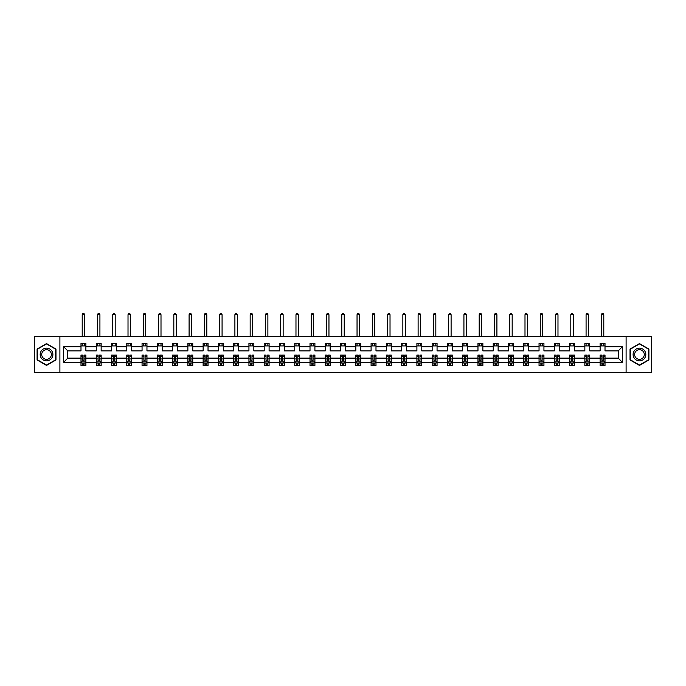 <?xml version="1.0" encoding="UTF-8"?>
<svg xmlns="http://www.w3.org/2000/svg" width="686" height="686" viewBox="0 0 686 686"><rect width="100%" height="100%" fill="white"/><g stroke="black" fill="none" stroke-linecap="round" stroke-linejoin="round"><path stroke-width="1.03" d="M626.104 336.397L34.3 336.397L34.3 372.609L651.7 372.609L651.7 336.397L626.104 336.397L626.104 372.609M605.009 362.234L605.009 358.118L618.223 358.118L622.339 362.234L605.009 362.234L605.009 365.509L603.157 365.509L603.157 363.014M59.896 372.609L59.896 336.397M600.121 362.234L589.746 362.234L589.746 358.118L600.121 358.118L600.121 365.509L605.009 365.509L605.009 362.894L604.092 362.894M589.746 362.234L589.746 365.509L587.885 365.509L587.885 363.014M584.849 362.234L574.474 362.234L574.474 358.118L584.849 358.118L584.849 365.509L589.746 365.509L589.746 362.894L588.828 362.894M574.474 362.234L574.474 365.509L572.613 365.509L572.613 363.014M569.586 362.234L559.21 362.234L559.21 358.118L569.586 358.118L569.586 365.509L574.474 365.509L574.474 362.894L573.556 362.894M559.21 362.234L559.21 365.509L557.349 365.509L557.349 363.014M554.314 362.234L543.938 362.234L543.938 358.118L554.314 358.118L554.314 365.509L559.21 365.509L559.21 362.894L558.284 362.894M543.938 362.234L543.938 365.509L542.077 365.509L542.077 363.014M539.042 362.234L528.674 362.234L528.674 358.118L539.042 358.118L539.042 365.509L543.938 365.509L543.938 362.894L543.02 362.894M528.674 362.234L528.674 365.509L526.814 365.509L526.814 363.014M523.778 362.234L513.402 362.234L513.402 358.118L523.778 358.118L523.778 365.509L528.674 365.509L528.674 362.894L527.748 362.894M513.402 362.234L513.402 365.509L511.542 365.509L511.542 363.014M508.506 362.234L498.13 362.234L498.13 358.118L508.506 358.118L508.506 365.509L513.402 365.509L513.402 362.894L512.485 362.894M498.13 362.234L498.13 365.509L496.27 365.509L496.27 363.014M493.243 362.234L482.867 362.234L482.867 358.118L493.243 358.118L493.243 365.509L498.13 365.509L498.13 362.894L497.213 362.894M482.867 362.234L482.867 365.509L481.006 365.509L481.006 363.014M477.971 362.234L467.595 362.234L467.595 358.118L477.971 358.118L477.971 365.509L482.867 365.509L482.867 362.894L481.941 362.894M467.595 362.234L467.595 365.509L465.734 365.509L465.734 363.014M462.698 362.234L452.331 362.234L452.331 358.118L462.698 358.118L462.698 365.509L467.595 365.509L467.595 362.894L466.677 362.894M452.331 362.234L452.331 365.509L450.47 365.509L450.47 363.014M447.435 362.234L437.059 362.234L437.059 358.118L447.435 358.118L447.435 365.509L452.331 365.509L452.331 362.894L451.405 362.894M437.059 362.234L437.059 365.509L435.198 365.509L435.198 363.014M432.163 362.234L421.787 362.234L421.787 358.118L432.163 358.118L432.163 365.509L437.059 365.509L437.059 362.894L436.142 362.894M421.787 362.234L421.787 365.509L419.926 365.509L419.926 363.014M416.899 362.234L406.524 362.234L406.524 358.118L416.899 358.118L416.899 365.509L421.787 365.509L421.787 362.894L420.87 362.894M406.524 362.234L406.524 365.509L404.663 365.509L404.663 363.014M401.627 362.234L391.252 362.234L391.252 358.118L401.627 358.118L401.627 365.509L406.524 365.509L406.524 362.894L405.598 362.894M391.252 362.234L391.252 365.509L389.391 365.509L389.391 363.014M386.355 362.234L375.988 362.234L375.988 358.118L386.355 358.118L386.355 365.509L391.252 365.509L391.252 362.894L390.334 362.894M375.988 362.234L375.988 365.509L374.127 365.509L374.127 363.014M371.092 362.234L360.716 362.234L360.716 358.118L371.092 358.118L371.092 365.509L375.988 365.509L375.988 362.894L375.062 362.894M360.716 362.234L360.716 365.509L358.855 365.509L358.855 363.014M355.82 362.234L345.444 362.234L345.444 358.118L355.82 358.118L355.82 365.509L360.716 365.509L360.716 362.894L359.798 362.894M345.444 362.234L345.444 365.509L343.583 365.509L343.583 363.014M340.556 362.234L330.18 362.234L330.18 358.118L340.556 358.118L340.556 365.509L345.444 365.509L345.444 362.894L344.526 362.894M330.18 362.234L330.18 365.509L328.32 365.509L328.32 363.014M325.284 362.234L314.908 362.234L314.908 358.118L325.284 358.118L325.284 365.509L330.18 365.509L330.18 362.894L329.254 362.894M314.908 362.234L314.908 365.509L313.048 365.509L313.048 363.014M310.012 362.234L299.645 362.234L299.645 358.118L310.012 358.118L310.012 365.509L314.908 365.509L314.908 362.894L313.991 362.894M299.645 362.234L299.645 365.509L297.784 365.509L297.784 363.014M294.748 362.234L284.373 362.234L284.373 358.118L294.748 358.118L294.748 365.509L299.645 365.509L299.645 362.894L298.719 362.894M284.373 362.234L284.373 365.509L282.512 365.509L282.512 363.014M279.476 362.234L269.101 362.234L269.101 358.118L279.476 358.118L279.476 365.509L284.373 365.509L284.373 362.894L283.455 362.894M269.101 362.234L269.101 365.509L267.248 365.509L267.248 363.014M264.213 362.234L253.837 362.234L253.837 358.118L264.213 358.118L264.213 365.509L269.101 365.509L269.101 362.894L268.183 362.894M253.837 362.234L253.837 365.509L251.976 365.509L251.976 363.014M248.941 362.234L238.565 362.234L238.565 358.118L248.941 358.118L248.941 365.509L253.837 365.509L253.837 362.894L252.911 362.894M238.565 362.234L238.565 365.509L236.704 365.509L236.704 363.014M233.669 362.234L223.302 362.234L223.302 358.118L233.669 358.118L233.669 365.509L238.565 365.509L238.565 362.894L237.648 362.894M223.302 362.234L223.302 365.509L221.441 365.509L221.441 363.014M218.405 362.234L208.03 362.234L208.03 358.118L218.405 358.118L218.405 365.509L223.302 365.509L223.302 362.894L222.375 362.894M208.03 362.234L208.03 365.509L206.169 365.509L206.169 363.014M203.133 362.234L192.757 362.234L192.757 358.118L203.133 358.118L203.133 365.509L208.03 365.509L208.03 362.894L207.112 362.894M192.757 362.234L192.757 365.509L190.905 365.509L190.905 363.014M187.87 362.234L177.494 362.234L177.494 358.118L187.87 358.118L187.87 365.509L192.757 365.509L192.757 362.894L191.84 362.894M177.494 362.234L177.494 365.509L175.633 365.509L175.633 363.014M172.598 362.234L162.222 362.234L162.222 358.118L172.598 358.118L172.598 365.509L177.494 365.509L177.494 362.894L176.576 362.894M162.222 362.234L162.222 365.509L160.361 365.509L160.361 363.014M157.326 362.234L146.958 362.234L146.958 358.118L157.326 358.118L157.326 365.509L162.222 365.509L162.222 362.894L161.304 362.894M146.958 362.234L146.958 365.509L145.098 365.509L145.098 363.014M142.062 362.234L131.686 362.234L131.686 358.118L142.062 358.118L142.062 365.509L146.958 365.509L146.958 362.894L146.032 362.894M131.686 362.234L131.686 365.509L129.826 365.509L129.826 363.014M126.79 362.234L116.414 362.234L116.414 358.118L126.79 358.118L126.79 365.509L131.686 365.509L131.686 362.894L130.769 362.894M116.414 362.234L116.414 365.509L114.562 365.509L114.562 363.014M111.526 362.234L101.151 362.234L101.151 358.118L111.526 358.118L111.526 365.509L116.414 365.509L116.414 362.894L115.497 362.894M101.151 362.234L101.151 365.509L99.29 365.509L99.29 363.014M96.254 362.234L85.879 362.234L85.879 358.118L96.254 358.118L96.254 365.509L101.151 365.509L101.151 362.894L100.233 362.894M85.879 362.234L85.879 365.509L84.018 365.509L84.018 363.014M80.991 362.234L63.661 362.234L63.661 346.764L80.991 346.764L80.991 350.88L67.777 350.88L67.777 358.118L80.991 358.118L80.991 365.509L85.879 365.509L85.879 362.894L84.961 362.894M85.879 346.764L96.254 346.764L96.254 350.88L85.879 350.88L85.879 343.489L80.991 343.489L80.991 346.764M101.151 346.764L111.526 346.764L111.526 350.88L101.151 350.88L101.151 343.489L96.254 343.489L96.254 346.764M116.414 346.764L126.79 346.764L126.79 350.88L116.414 350.88L116.414 343.489L111.526 343.489L111.526 346.764M131.686 346.764L142.062 346.764L142.062 350.88L131.686 350.88L131.686 343.489L126.79 343.489L126.79 346.764M146.958 346.764L157.326 346.764L157.326 350.88L146.958 350.88L146.958 343.489L142.062 343.489L142.062 346.764M162.222 346.764L172.598 346.764L172.598 350.88L162.222 350.88L162.222 343.489L157.326 343.489L157.326 346.764M177.494 346.764L187.87 346.764L187.87 350.88L177.494 350.88L177.494 343.489L172.598 343.489L172.598 346.764M192.757 346.764L203.133 346.764L203.133 350.88L192.757 350.88L192.757 343.489L187.87 343.489L187.87 346.764M208.03 346.764L218.405 346.764L218.405 350.88L208.03 350.88L208.03 343.489L203.133 343.489L203.133 346.764M223.302 346.764L233.669 346.764L233.669 350.88L223.302 350.88L223.302 343.489L218.405 343.489L218.405 346.764M238.565 346.764L248.941 346.764L248.941 350.88L238.565 350.88L238.565 343.489L233.669 343.489L233.669 346.764M253.837 346.764L264.213 346.764L264.213 350.88L253.837 350.88L253.837 343.489L248.941 343.489L248.941 346.764M269.101 346.764L279.476 346.764L279.476 350.88L269.101 350.88L269.101 343.489L264.213 343.489L264.213 346.764M284.373 346.764L294.748 346.764L294.748 350.88L284.373 350.88L284.373 343.489L279.476 343.489L279.476 346.764M299.645 346.764L310.012 346.764L310.012 350.88L299.645 350.88L299.645 343.489L294.748 343.489L294.748 346.764M314.908 346.764L325.284 346.764L325.284 350.88L314.908 350.88L314.908 343.489L310.012 343.489L310.012 346.764M330.18 346.764L340.556 346.764L340.556 350.88L330.18 350.88L330.18 343.489L325.284 343.489L325.284 346.764M345.444 346.764L355.82 346.764L355.82 350.88L345.444 350.88L345.444 343.489L340.556 343.489L340.556 346.764M360.716 346.764L371.092 346.764L371.092 350.88L360.716 350.88L360.716 343.489L355.82 343.489L355.82 346.764M375.988 346.764L386.355 346.764L386.355 350.88L375.988 350.88L375.988 343.489L371.092 343.489L371.092 346.764M391.252 346.764L401.627 346.764L401.627 350.88L391.252 350.88L391.252 343.489L386.355 343.489L386.355 346.764M406.524 346.764L416.899 346.764L416.899 350.88L406.524 350.88L406.524 343.489L401.627 343.489L401.627 346.764M421.787 346.764L432.163 346.764L432.163 350.88L421.787 350.88L421.787 343.489L416.899 343.489L416.899 346.764M437.059 346.764L447.435 346.764L447.435 350.88L437.059 350.88L437.059 343.489L432.163 343.489L432.163 346.764M452.331 346.764L462.698 346.764L462.698 350.88L452.331 350.88L452.331 343.489L447.435 343.489L447.435 346.764M467.595 346.764L477.971 346.764L477.971 350.88L467.595 350.88L467.595 343.489L462.698 343.489L462.698 346.764M482.867 346.764L493.243 346.764L493.243 350.88L482.867 350.88L482.867 343.489L477.971 343.489L477.971 346.764M498.13 346.764L508.506 346.764L508.506 350.88L498.13 350.88L498.13 343.489L493.243 343.489L493.243 346.764M513.402 346.764L523.778 346.764L523.778 350.88L513.402 350.88L513.402 343.489L508.506 343.489L508.506 346.764M528.674 346.764L539.042 346.764L539.042 350.88L528.674 350.88L528.674 343.489L523.778 343.489L523.778 346.764M543.938 346.764L554.314 346.764L554.314 350.88L543.938 350.88L543.938 343.489L539.042 343.489L539.042 346.764M559.21 346.764L569.586 346.764L569.586 350.88L559.21 350.88L559.21 343.489L554.314 343.489L554.314 346.764M574.474 346.764L584.849 346.764L584.849 350.88L574.474 350.88L574.474 343.489L569.586 343.489L569.586 346.764M589.746 346.764L600.121 346.764L600.121 350.88L589.746 350.88L589.746 343.489L584.849 343.489L584.849 346.764M618.223 358.118L618.223 350.88L605.009 350.88L605.009 343.489L600.121 343.489L600.121 346.764M605.009 346.764L622.339 346.764L622.339 362.234M63.661 346.764L67.777 350.88M600.121 345.933L605.009 345.933M584.849 345.933L589.746 345.933M569.586 345.933L574.474 345.933M554.314 345.933L559.21 345.933M539.042 345.933L543.938 345.933M523.778 345.933L528.674 345.933M508.506 345.933L513.402 345.933M493.243 345.933L498.13 345.933M477.971 345.933L482.867 345.933M462.698 345.933L467.595 345.933M447.435 345.933L452.331 345.933M432.163 345.933L437.059 345.933M416.899 345.933L421.787 345.933M401.627 345.933L406.524 345.933M386.355 345.933L391.252 345.933M371.092 345.933L375.988 345.933M355.82 345.933L360.716 345.933M340.556 345.933L345.444 345.933M325.284 345.933L330.18 345.933M310.012 345.933L314.908 345.933M294.748 345.933L299.645 345.933M279.476 345.933L284.373 345.933M264.213 345.933L269.101 345.933M248.941 345.933L253.837 345.933M233.669 345.933L238.565 345.933M218.405 345.933L223.302 345.933M203.133 345.933L208.03 345.933M187.87 345.933L192.757 345.933M172.598 345.933L177.494 345.933M157.326 345.933L162.222 345.933M142.062 345.933L146.958 345.933M126.79 345.933L131.686 345.933M111.526 345.933L116.414 345.933M96.254 345.933L101.151 345.933M80.991 345.933L85.879 345.933M82.843 363.065L84.018 363.065M98.115 363.065L99.29 363.065M113.387 363.065L114.562 363.065M128.651 363.065L129.826 363.065M143.923 363.065L145.098 363.065M159.186 363.065L160.361 363.065M174.458 363.065L175.633 363.065M189.73 363.065L190.905 363.065M204.994 363.065L206.169 363.065M220.266 363.065L221.441 363.065M235.53 363.065L236.704 363.065M250.802 363.065L251.976 363.065M266.074 363.065L267.248 363.065M281.337 363.065L282.512 363.065M296.609 363.065L297.784 363.065M311.873 363.065L313.048 363.065M327.145 363.065L328.32 363.065M342.417 363.065L343.583 363.065M357.68 363.065L358.855 363.065M372.952 363.065L374.127 363.065M388.216 363.065L389.391 363.065M403.488 363.065L404.663 363.065M418.752 363.065L419.926 363.065M434.024 363.065L435.198 363.065M449.296 363.065L450.47 363.065M464.559 363.065L465.734 363.065M479.831 363.065L481.006 363.065M495.095 363.065L496.27 363.065M510.367 363.065L511.542 363.065M525.639 363.065L526.814 363.065M540.902 363.065L542.077 363.065M556.175 363.065L557.349 363.065M571.438 363.065L572.613 363.065M586.71 363.065L587.885 363.065M601.982 363.065L603.157 363.065M67.777 358.118L63.661 362.234M622.339 346.764L618.223 350.88M55.978 349.045L46.537 343.592L37.087 349.045L37.087 359.953L46.537 365.406L55.978 359.953L55.978 349.045M630.022 349.045L630.022 359.953L639.463 365.406L648.913 359.953L648.913 349.045L639.463 343.592L630.022 349.045M82.843 364.24L84.018 364.24M85.879 356.317L85.879 355.091L84.018 355.091L84.018 356.317L85.879 356.317L85.879 358.118M80.991 358.118L80.991 355.091L82.843 355.091L82.843 360.322L84.018 360.322L84.018 356.317M81.908 362.894L80.991 362.894L80.991 365.509L82.843 365.509L82.843 363.014M80.991 361.059L81.968 363.014L84.901 363.014L85.879 361.059M84.661 345.933L84.661 343.489M84.661 336.397L84.661 314.668L82.209 314.668L82.209 336.397M82.209 345.933L82.209 343.489M82.209 314.668L82.946 313.391L83.924 313.391L84.661 314.668M98.115 364.24L99.29 364.24M101.151 356.317L101.151 355.091L99.29 355.091L99.29 356.317L101.151 356.317L101.151 358.118M96.254 358.118L96.254 355.091L98.115 355.091L98.115 360.322L99.29 360.322L99.29 356.317M97.172 362.894L96.254 362.894L96.254 365.509L98.115 365.509L98.115 363.014M96.254 361.059L97.232 363.014L100.173 363.014L101.151 361.059M99.924 345.933L99.924 343.489M99.924 336.397L99.924 314.668L97.481 314.668L97.481 336.397M97.481 345.933L97.481 343.489M97.481 314.668L98.209 313.391L99.196 313.391L99.924 314.668M113.387 364.24L114.562 364.24M116.414 356.317L116.414 355.091L114.562 355.091L114.562 356.317L116.414 356.317L116.414 358.118M111.526 358.118L111.526 355.091L113.387 355.091L113.387 360.322L114.562 360.322L114.562 356.317M112.444 362.894L111.526 362.894L111.526 365.509L113.387 365.509L113.387 363.014M111.526 361.059L112.504 363.014L115.437 363.014L116.414 361.059M115.197 345.933L115.197 343.489M115.197 336.397L115.197 314.668L112.744 314.668L112.744 336.397M112.744 345.933L112.744 343.489M112.744 314.668L113.482 313.391L114.459 313.391L115.197 314.668M41.023 351.318A6.363 6.363 0 0 0 43.355 360.013A6.363 6.363 0 0 0 52.042 357.68A6.363 6.363 0 0 0 49.718 348.994A6.363 6.363 0 0 0 41.023 351.318M42.361 352.09A4.819 4.819 0 0 0 44.127 358.675A4.819 4.819 0 0 0 50.704 356.909A4.819 4.819 0 0 0 48.946 350.332A4.819 4.819 0 0 0 42.361 352.09M55.686 349.217L55.686 359.781L46.537 365.063L37.387 359.781L37.387 349.217L46.537 343.935L55.686 349.217M633.958 351.318A6.363 6.363 0 0 0 636.282 360.013A6.363 6.363 0 0 0 644.977 357.68A6.363 6.363 0 0 0 642.645 348.994A6.363 6.363 0 0 0 633.958 351.318M635.296 352.09A4.819 4.819 0 0 0 637.054 358.675A4.819 4.819 0 0 0 643.639 356.909A4.819 4.819 0 0 0 641.873 350.332A4.819 4.819 0 0 0 635.296 352.09M648.613 349.217L648.613 359.781L639.463 365.063L630.314 359.781L630.314 349.217L639.463 343.935L648.613 349.217M128.651 364.24L129.826 364.24M131.686 356.317L131.686 355.091L129.826 355.091L129.826 356.317L131.686 356.317L131.686 358.118M126.79 358.118L126.79 355.091L128.651 355.091L128.651 360.322L129.826 360.322L129.826 356.317M127.716 362.894L126.79 362.894L126.79 365.509L128.651 365.509L128.651 363.014M126.79 361.059L127.768 363.014L130.709 363.014L131.686 361.059M130.46 345.933L130.46 343.489M130.46 336.397L130.46 314.668L128.016 314.668L128.016 336.397M128.016 345.933L128.016 343.489M128.016 314.668L128.754 313.391L129.731 313.391L130.46 314.668M143.923 364.24L145.098 364.24M146.958 356.317L146.958 355.091L145.098 355.091L145.098 356.317L146.958 356.317L146.958 358.118M142.062 358.118L142.062 355.091L143.923 355.091L143.923 360.322L145.098 360.322L145.098 356.317M142.98 362.894L142.062 362.894L142.062 365.509L143.923 365.509L143.923 363.014M142.062 361.059L143.04 363.014L145.972 363.014L146.958 361.059M145.732 345.933L145.732 343.489M145.732 336.397L145.732 314.668L143.288 314.668L143.288 336.397M143.288 345.933L143.288 343.489M143.288 314.668L144.017 313.391L144.995 313.391L145.732 314.668M159.186 364.24L160.361 364.24M162.222 356.317L162.222 355.091L160.361 355.091L160.361 356.317L162.222 356.317L162.222 358.118M157.326 358.118L157.326 355.091L159.186 355.091L159.186 360.322L160.361 360.322L160.361 356.317M158.252 362.894L157.326 362.894L157.326 365.509L159.186 365.509L159.186 363.014M157.326 361.059L158.312 363.014L161.244 363.014L162.222 361.059M161.004 345.933L161.004 343.489M161.004 336.397L161.004 314.668L158.552 314.668L158.552 336.397M158.552 345.933L158.552 343.489M158.552 314.668L159.289 313.391L160.267 313.391L161.004 314.668M174.458 364.24L175.633 364.24M177.494 356.317L177.494 355.091L175.633 355.091L175.633 356.317L177.494 356.317L177.494 358.118M172.598 358.118L172.598 355.091L174.458 355.091L174.458 360.322L175.633 360.322L175.633 356.317M173.515 362.894L172.598 362.894L172.598 365.509L174.458 365.509L174.458 363.014M172.598 361.059L173.575 363.014L176.516 363.014L177.494 361.059M176.268 345.933L176.268 343.489M176.268 336.397L176.268 314.668L173.824 314.668L173.824 336.397M173.824 345.933L173.824 343.489M173.824 314.668L174.553 313.391L175.539 313.391L176.268 314.668M189.73 364.24L190.905 364.24M192.757 356.317L192.757 355.091L190.905 355.091L190.905 356.317L192.757 356.317L192.757 358.118M187.87 358.118L187.87 355.091L189.73 355.091L189.73 360.322L190.905 360.322L190.905 356.317M188.787 362.894L187.87 362.894L187.87 365.509L189.73 365.509L189.73 363.014M187.87 361.059L188.847 363.014L191.78 363.014L192.757 361.059M191.54 345.933L191.54 343.489M191.54 336.397L191.54 314.668L189.087 314.668L189.087 336.397M189.087 345.933L189.087 343.489M189.087 314.668L189.825 313.391L190.802 313.391L191.54 314.668M204.994 364.24L206.169 364.24M208.03 356.317L208.03 355.091L206.169 355.091L206.169 356.317L208.03 356.317L208.03 358.118M203.133 358.118L203.133 355.091L204.994 355.091L204.994 360.322L206.169 360.322L206.169 356.317M204.059 362.894L203.133 362.894L203.133 365.509L204.994 365.509L204.994 363.014M203.133 361.059L204.111 363.014L207.052 363.014L208.03 361.059M206.803 345.933L206.803 343.489M206.803 336.397L206.803 314.668L204.359 314.668L204.359 336.397M204.359 345.933L204.359 343.489M204.359 314.668L205.097 313.391L206.074 313.391L206.803 314.668M220.266 364.24L221.441 364.24M223.302 356.317L223.302 355.091L221.441 355.091L221.441 356.317L223.302 356.317L223.302 358.118M218.405 358.118L218.405 355.091L220.266 355.091L220.266 360.322L221.441 360.322L221.441 356.317M219.323 362.894L218.405 362.894L218.405 365.509L220.266 365.509L220.266 363.014M218.405 361.059L219.383 363.014L222.315 363.014L223.302 361.059M222.075 345.933L222.075 343.489M222.075 336.397L222.075 314.668L219.631 314.668L219.631 336.397M219.631 345.933L219.631 343.489M219.631 314.668L220.36 313.391L221.338 313.391L222.075 314.668M235.53 364.24L236.704 364.24M238.565 356.317L238.565 355.091L236.704 355.091L236.704 356.317L238.565 356.317L238.565 358.118M233.669 358.118L233.669 355.091L235.53 355.091L235.53 360.322L236.704 360.322L236.704 356.317M234.595 362.894L233.669 362.894L233.669 365.509L235.53 365.509L235.53 363.014M233.669 361.059L234.655 363.014L237.588 363.014L238.565 361.059M237.347 345.933L237.347 343.489M237.347 336.397L237.347 314.668L234.895 314.668L234.895 336.397M234.895 345.933L234.895 343.489M234.895 314.668L235.632 313.391L236.61 313.391L237.347 314.668M250.802 364.24L251.976 364.24M253.837 356.317L253.837 355.091L251.976 355.091L251.976 356.317L253.837 356.317L253.837 358.118M248.941 358.118L248.941 355.091L250.802 355.091L250.802 360.322L251.976 360.322L251.976 356.317M249.858 362.894L248.941 362.894L248.941 365.509L250.802 365.509L250.802 363.014M248.941 361.059L249.918 363.014L252.86 363.014L253.837 361.059M252.611 345.933L252.611 343.489M252.611 336.397L252.611 314.668L250.167 314.668L250.167 336.397M250.167 345.933L250.167 343.489M250.167 314.668L250.896 313.391L251.873 313.391L252.611 314.668M266.074 364.24L267.248 364.24M269.101 356.317L269.101 355.091L267.248 355.091L267.248 356.317L269.101 356.317L269.101 358.118M264.213 358.118L264.213 355.091L266.074 355.091L266.074 360.322L267.248 360.322L267.248 356.317M265.13 362.894L264.213 362.894L264.213 365.509L266.074 365.509L266.074 363.014M264.213 361.059L265.19 363.014L268.123 363.014L269.101 361.059M267.883 345.933L267.883 343.489M267.883 336.397L267.883 314.668L265.431 314.668L265.431 336.397M265.431 345.933L265.431 343.489M265.431 314.668L266.168 313.391L267.146 313.391L267.883 314.668M281.337 364.24L282.512 364.24M284.373 356.317L284.373 355.091L282.512 355.091L282.512 356.317L284.373 356.317L284.373 358.118M279.476 358.118L279.476 355.091L281.337 355.091L281.337 360.322L282.512 360.322L282.512 356.317M280.403 362.894L279.476 362.894L279.476 365.509L281.337 365.509L281.337 363.014M279.476 361.059L280.454 363.014L283.395 363.014L284.373 361.059M283.147 345.933L283.147 343.489M283.147 336.397L283.147 314.668L280.703 314.668L280.703 336.397M280.703 345.933L280.703 343.489M280.703 314.668L281.44 313.391L282.418 313.391L283.147 314.668M296.609 364.24L297.784 364.24M299.645 356.317L299.645 355.091L297.784 355.091L297.784 356.317L299.645 356.317L299.645 358.118M294.748 358.118L294.748 355.091L296.609 355.091L296.609 360.322L297.784 360.322L297.784 356.317M295.666 362.894L294.748 362.894L294.748 365.509L296.609 365.509L296.609 363.014M294.748 361.059L295.726 363.014L298.659 363.014L299.645 361.059M298.419 345.933L298.419 343.489M298.419 336.397L298.419 314.668L295.975 314.668L295.975 336.397M295.975 345.933L295.975 343.489M295.975 314.668L296.704 313.391L297.681 313.391L298.419 314.668M311.873 364.24L313.048 364.24M314.908 356.317L314.908 355.091L313.048 355.091L313.048 356.317L314.908 356.317L314.908 358.118M310.012 358.118L310.012 355.091L311.873 355.091L311.873 360.322L313.048 360.322L313.048 356.317M310.938 362.894L310.012 362.894L310.012 365.509L311.873 365.509L311.873 363.014M310.012 361.059L310.998 363.014L313.931 363.014L314.908 361.059M313.682 345.933L313.682 343.489M313.682 336.397L313.682 314.668L311.238 314.668L311.238 336.397M311.238 345.933L311.238 343.489M311.238 314.668L311.976 313.391L312.953 313.391L313.682 314.668M327.145 364.24L328.32 364.24M330.18 356.317L330.18 355.091L328.32 355.091L328.32 356.317L330.18 356.317L330.18 358.118M325.284 358.118L325.284 355.091L327.145 355.091L327.145 360.322L328.32 360.322L328.32 356.317M326.202 362.894L325.284 362.894L325.284 365.509L327.145 365.509L327.145 363.014M325.284 361.059L326.262 363.014L329.203 363.014L330.18 361.059M328.954 345.933L328.954 343.489M328.954 336.397L328.954 314.668L326.51 314.668L326.51 336.397M326.51 345.933L326.51 343.489M326.51 314.668L327.239 313.391L328.217 313.391L328.954 314.668M342.417 364.24L343.583 364.24M345.444 356.317L345.444 355.091L343.583 355.091L343.583 356.317L345.444 356.317L345.444 358.118M340.556 358.118L340.556 355.091L342.417 355.091L342.417 360.322L343.583 360.322L343.583 356.317M341.474 362.894L340.556 362.894L340.556 365.509L342.417 365.509L342.417 363.014M340.556 361.059L341.534 363.014L344.466 363.014L345.444 361.059M344.226 345.933L344.226 343.489M344.226 336.397L344.226 314.668L341.774 314.668L341.774 336.397M341.774 345.933L341.774 343.489M341.774 314.668L342.511 313.391L343.489 313.391L344.226 314.668M357.68 364.24L358.855 364.24M360.716 356.317L360.716 355.091L358.855 355.091L358.855 356.317L360.716 356.317L360.716 358.118M355.82 358.118L355.82 355.091L357.68 355.091L357.68 360.322L358.855 360.322L358.855 356.317M356.746 362.894L355.82 362.894L355.82 365.509L357.68 365.509L357.68 363.014M355.82 361.059L356.797 363.014L359.738 363.014L360.716 361.059M359.49 345.933L359.49 343.489M359.49 336.397L359.49 314.668L357.046 314.668L357.046 336.397M357.046 345.933L357.046 343.489M357.046 314.668L357.783 313.391L358.761 313.391L359.49 314.668M372.952 364.24L374.127 364.24M375.988 356.317L375.988 355.091L374.127 355.091L374.127 356.317L375.988 356.317L375.988 358.118M371.092 358.118L371.092 355.091L372.952 355.091L372.952 360.322L374.127 360.322L374.127 356.317M372.009 362.894L371.092 362.894L371.092 365.509L372.952 365.509L372.952 363.014M371.092 361.059L372.069 363.014L375.002 363.014L375.988 361.059M374.762 345.933L374.762 343.489M374.762 336.397L374.762 314.668L372.318 314.668L372.318 336.397M372.318 345.933L372.318 343.489M372.318 314.668L373.047 313.391L374.024 313.391L374.762 314.668M388.216 364.24L389.391 364.24M391.252 356.317L391.252 355.091L389.391 355.091L389.391 356.317L391.252 356.317L391.252 358.118M386.355 358.118L386.355 355.091L388.216 355.091L388.216 360.322L389.391 360.322L389.391 356.317M387.281 362.894L386.355 362.894L386.355 365.509L388.216 365.509L388.216 363.014M386.355 361.059L387.341 363.014L390.274 363.014L391.252 361.059M390.025 345.933L390.025 343.489M390.025 336.397L390.025 314.668L387.581 314.668L387.581 336.397M387.581 345.933L387.581 343.489M387.581 314.668L388.319 313.391L389.296 313.391L390.025 314.668M403.488 364.24L404.663 364.24M406.524 356.317L406.524 355.091L404.663 355.091L404.663 356.317L406.524 356.317L406.524 358.118M401.627 358.118L401.627 355.091L403.488 355.091L403.488 360.322L404.663 360.322L404.663 356.317M402.545 362.894L401.627 362.894L401.627 365.509L403.488 365.509L403.488 363.014M401.627 361.059L402.605 363.014L405.546 363.014L406.524 361.059M405.297 345.933L405.297 343.489M405.297 336.397L405.297 314.668L402.854 314.668L402.854 336.397M402.854 345.933L402.854 343.489M402.854 314.668L403.582 313.391L404.56 313.391L405.297 314.668M418.752 364.24L419.926 364.24M421.787 356.317L421.787 355.091L419.926 355.091L419.926 356.317L421.787 356.317L421.787 358.118M416.899 358.118L416.899 355.091L418.752 355.091L418.752 360.322L419.926 360.322L419.926 356.317M417.817 362.894L416.899 362.894L416.899 365.509L418.752 365.509L418.752 363.014M416.899 361.059L417.877 363.014L420.81 363.014L421.787 361.059M420.569 345.933L420.569 343.489M420.569 336.397L420.569 314.668L418.117 314.668L418.117 336.397M418.117 345.933L418.117 343.489M418.117 314.668L418.854 313.391L419.832 313.391L420.569 314.668M434.024 364.24L435.198 364.24M437.059 356.317L437.059 355.091L435.198 355.091L435.198 356.317L437.059 356.317L437.059 358.118M432.163 358.118L432.163 355.091L434.024 355.091L434.024 360.322L435.198 360.322L435.198 356.317M433.089 362.894L432.163 362.894L432.163 365.509L434.024 365.509L434.024 363.014M432.163 361.059L433.14 363.014L436.082 363.014L437.059 361.059M435.833 345.933L435.833 343.489M435.833 336.397L435.833 314.668L433.389 314.668L433.389 336.397M433.389 345.933L433.389 343.489M433.389 314.668L434.127 313.391L435.104 313.391L435.833 314.668M449.296 364.24L450.47 364.24M452.331 356.317L452.331 355.091L450.47 355.091L450.47 356.317L452.331 356.317L452.331 358.118M447.435 358.118L447.435 355.091L449.296 355.091L449.296 360.322L450.47 360.322L450.47 356.317M448.352 362.894L447.435 362.894L447.435 365.509L449.296 365.509L449.296 363.014M447.435 361.059L448.412 363.014L451.345 363.014L452.331 361.059M451.105 345.933L451.105 343.489M451.105 336.397L451.105 314.668L448.653 314.668L448.653 336.397M448.653 345.933L448.653 343.489M448.653 314.668L449.39 313.391L450.368 313.391L451.105 314.668M464.559 364.24L465.734 364.24M467.595 356.317L467.595 355.091L465.734 355.091L465.734 356.317L467.595 356.317L467.595 358.118M462.698 358.118L462.698 355.091L464.559 355.091L464.559 360.322L465.734 360.322L465.734 356.317M463.625 362.894L462.698 362.894L462.698 365.509L464.559 365.509L464.559 363.014M462.698 361.059L463.685 363.014L466.617 363.014L467.595 361.059M466.369 345.933L466.369 343.489M466.369 336.397L466.369 314.668L463.925 314.668L463.925 336.397M463.925 345.933L463.925 343.489M463.925 314.668L464.662 313.391L465.64 313.391L466.369 314.668M479.831 364.24L481.006 364.24M482.867 356.317L482.867 355.091L481.006 355.091L481.006 356.317L482.867 356.317L482.867 358.118M477.971 358.118L477.971 355.091L479.831 355.091L479.831 360.322L481.006 360.322L481.006 356.317M478.888 362.894L477.971 362.894L477.971 365.509L479.831 365.509L479.831 363.014M477.971 361.059L478.948 363.014L481.889 363.014L482.867 361.059M481.641 345.933L481.641 343.489M481.641 336.397L481.641 314.668L479.197 314.668L479.197 336.397M479.197 345.933L479.197 343.489M479.197 314.668L479.926 313.391L480.903 313.391L481.641 314.668M495.095 364.24L496.27 364.24M498.13 356.317L498.13 355.091L496.27 355.091L496.27 356.317L498.13 356.317L498.13 358.118M493.243 358.118L493.243 355.091L495.095 355.091L495.095 360.322L496.27 360.322L496.27 356.317M494.16 362.894L493.243 362.894L493.243 365.509L495.095 365.509L495.095 363.014M493.243 361.059L494.22 363.014L497.153 363.014L498.13 361.059M496.913 345.933L496.913 343.489M496.913 336.397L496.913 314.668L494.46 314.668L494.46 336.397M494.46 345.933L494.46 343.489M494.46 314.668L495.198 313.391L496.175 313.391L496.913 314.668M510.367 364.24L511.542 364.24M513.402 356.317L513.402 355.091L511.542 355.091L511.542 356.317L513.402 356.317L513.402 358.118M508.506 358.118L508.506 355.091L510.367 355.091L510.367 360.322L511.542 360.322L511.542 356.317M509.424 362.894L508.506 362.894L508.506 365.509L510.367 365.509L510.367 363.014M508.506 361.059L509.484 363.014L512.425 363.014L513.402 361.059M512.176 345.933L512.176 343.489M512.176 336.397L512.176 314.668L509.732 314.668L509.732 336.397M509.732 345.933L509.732 343.489M509.732 314.668L510.461 313.391L511.447 313.391L512.176 314.668M525.639 364.24L526.814 364.24M528.674 356.317L528.674 355.091L526.814 355.091L526.814 356.317L528.674 356.317L528.674 358.118M523.778 358.118L523.778 355.091L525.639 355.091L525.639 360.322L526.814 360.322L526.814 356.317M524.696 362.894L523.778 362.894L523.778 365.509L525.639 365.509L525.639 363.014M523.778 361.059L524.756 363.014L527.688 363.014L528.674 361.059M527.448 345.933L527.448 343.489M527.448 336.397L527.448 314.668L524.996 314.668L524.996 336.397M524.996 345.933L524.996 343.489M524.996 314.668L525.733 313.391L526.711 313.391L527.448 314.668M540.902 364.24L542.077 364.24M543.938 356.317L543.938 355.091L542.077 355.091L542.077 356.317L543.938 356.317L543.938 358.118M539.042 358.118L539.042 355.091L540.902 355.091L540.902 360.322L542.077 360.322L542.077 356.317M539.968 362.894L539.042 362.894L539.042 365.509L540.902 365.509L540.902 363.014M539.042 361.059L540.028 363.014L542.96 363.014L543.938 361.059M542.712 345.933L542.712 343.489M542.712 336.397L542.712 314.668L540.268 314.668L540.268 336.397M540.268 345.933L540.268 343.489M540.268 314.668L541.005 313.391L541.983 313.391L542.712 314.668M556.175 364.24L557.349 364.24M559.21 356.317L559.21 355.091L557.349 355.091L557.349 356.317L559.21 356.317L559.21 358.118M554.314 358.118L554.314 355.091L556.175 355.091L556.175 360.322L557.349 360.322L557.349 356.317M555.231 362.894L554.314 362.894L554.314 365.509L556.175 365.509L556.175 363.014M554.314 361.059L555.291 363.014L558.233 363.014L559.21 361.059M557.984 345.933L557.984 343.489M557.984 336.397L557.984 314.668L555.54 314.668L555.54 336.397M555.54 345.933L555.54 343.489M555.54 314.668L556.269 313.391L557.246 313.391L557.984 314.668M571.438 364.24L572.613 364.24M574.474 356.317L574.474 355.091L572.613 355.091L572.613 356.317L574.474 356.317L574.474 358.118M569.586 358.118L569.586 355.091L571.438 355.091L571.438 360.322L572.613 360.322L572.613 356.317M570.503 362.894L569.586 362.894L569.586 365.509L571.438 365.509L571.438 363.014M569.586 361.059L570.563 363.014L573.496 363.014L574.474 361.059M573.256 345.933L573.256 343.489M573.256 336.397L573.256 314.668L570.803 314.668L570.803 336.397M570.803 345.933L570.803 343.489M570.803 314.668L571.541 313.391L572.518 313.391L573.256 314.668M586.71 364.24L587.885 364.24M589.746 356.317L589.746 355.091L587.885 355.091L587.885 356.317L589.746 356.317L589.746 358.118M584.849 358.118L584.849 355.091L586.71 355.091L586.71 360.322L587.885 360.322L587.885 356.317M585.767 362.894L584.849 362.894L584.849 365.509L586.71 365.509L586.71 363.014M584.849 361.059L585.827 363.014L588.768 363.014L589.746 361.059M588.519 345.933L588.519 343.489M588.519 336.397L588.519 314.668L586.076 314.668L586.076 336.397M586.076 345.933L586.076 343.489M586.076 314.668L586.804 313.391L587.791 313.391L588.519 314.668M601.982 364.24L603.157 364.24M605.009 356.317L605.009 355.091L603.157 355.091L603.157 356.317L605.009 356.317L605.009 358.118M600.121 358.118L600.121 355.091L601.982 355.091L601.982 360.322L603.157 360.322L603.157 356.317M601.039 362.894L600.121 362.894L600.121 365.509L601.982 365.509L601.982 363.014M600.121 361.059L601.099 363.014L604.032 363.014L605.009 361.059M603.791 345.933L603.791 343.489M603.791 336.397L603.791 314.668L601.339 314.668L601.339 336.397M601.339 345.933L601.339 343.489M601.339 314.668L602.076 313.391L603.054 313.391L603.791 314.668M81.008 361.11L85.853 361.11M80.991 356.317L82.843 356.317M84.018 358.941L85.879 358.941M80.991 358.941L82.843 358.941M82.843 363.614L84.018 363.614M96.28 361.11L101.125 361.11M96.254 356.317L98.115 356.317M99.29 358.941L101.151 358.941M96.254 358.941L98.115 358.941M98.115 363.614L99.29 363.614M111.552 361.11L116.397 361.11M111.526 356.317L113.387 356.317M114.562 358.941L116.414 358.941M111.526 358.941L113.387 358.941M113.387 363.614L114.562 363.614M126.816 361.11L131.661 361.11M126.79 356.317L128.651 356.317M129.826 358.941L131.686 358.941M126.79 358.941L128.651 358.941M128.651 363.614L129.826 363.614M142.088 361.11L146.933 361.11M142.062 356.317L143.923 356.317M145.098 358.941L146.958 358.941M142.062 358.941L143.923 358.941M143.923 363.614L145.098 363.614M157.351 361.11L162.196 361.11M157.326 356.317L159.186 356.317M160.361 358.941L162.222 358.941M157.326 358.941L159.186 358.941M159.186 363.614L160.361 363.614M172.623 361.11L177.468 361.11M172.598 356.317L174.458 356.317M175.633 358.941L177.494 358.941M172.598 358.941L174.458 358.941M174.458 363.614L175.633 363.614M187.895 361.11L192.74 361.11M187.87 356.317L189.73 356.317M190.905 358.941L192.757 358.941M187.87 358.941L189.73 358.941M189.73 363.614L190.905 363.614M203.159 361.11L208.004 361.11M203.133 356.317L204.994 356.317M206.169 358.941L208.03 358.941M203.133 358.941L204.994 358.941M204.994 363.614L206.169 363.614M218.431 361.11L223.276 361.11M218.405 356.317L220.266 356.317M221.441 358.941L223.302 358.941M218.405 358.941L220.266 358.941M220.266 363.614L221.441 363.614M233.694 361.11L238.539 361.11M233.669 356.317L235.53 356.317M236.704 358.941L238.565 358.941M233.669 358.941L235.53 358.941M235.53 363.614L236.704 363.614M248.967 361.11L253.811 361.11M248.941 356.317L250.802 356.317M251.976 358.941L253.837 358.941M248.941 358.941L250.802 358.941M250.802 363.614L251.976 363.614M264.239 361.11L269.084 361.11M264.213 356.317L266.074 356.317M267.248 358.941L269.101 358.941M264.213 358.941L266.074 358.941M266.074 363.614L267.248 363.614M279.502 361.11L284.347 361.11M279.476 356.317L281.337 356.317M282.512 358.941L284.373 358.941M279.476 358.941L281.337 358.941M281.337 363.614L282.512 363.614M294.774 361.11L299.619 361.11M294.748 356.317L296.609 356.317M297.784 358.941L299.645 358.941M294.748 358.941L296.609 358.941M296.609 363.614L297.784 363.614M310.038 361.11L314.883 361.11M310.012 356.317L311.873 356.317M313.048 358.941L314.908 358.941M310.012 358.941L311.873 358.941M311.873 363.614L313.048 363.614M325.31 361.11L330.155 361.11M325.284 356.317L327.145 356.317M328.32 358.941L330.18 358.941M325.284 358.941L327.145 358.941M327.145 363.614L328.32 363.614M340.582 361.11L345.418 361.11M340.556 356.317L342.417 356.317M343.583 358.941L345.444 358.941M340.556 358.941L342.417 358.941M342.417 363.614L343.583 363.614M355.845 361.11L360.69 361.11M355.82 356.317L357.68 356.317M358.855 358.941L360.716 358.941M355.82 358.941L357.68 358.941M357.68 363.614L358.855 363.614M371.117 361.11L375.962 361.11M371.092 356.317L372.952 356.317M374.127 358.941L375.988 358.941M371.092 358.941L372.952 358.941M372.952 363.614L374.127 363.614M386.381 361.11L391.226 361.11M386.355 356.317L388.216 356.317M389.391 358.941L391.252 358.941M386.355 358.941L388.216 358.941M388.216 363.614L389.391 363.614M401.653 361.11L406.498 361.11M401.627 356.317L403.488 356.317M404.663 358.941L406.524 358.941M401.627 358.941L403.488 358.941M403.488 363.614L404.663 363.614M416.916 361.11L421.761 361.11M416.899 356.317L418.752 356.317M419.926 358.941L421.787 358.941M416.899 358.941L418.752 358.941M418.752 363.614L419.926 363.614M432.189 361.11L437.033 361.11M432.163 356.317L434.024 356.317M435.198 358.941L437.059 358.941M432.163 358.941L434.024 358.941M434.024 363.614L435.198 363.614M447.461 361.11L452.306 361.11M447.435 356.317L449.296 356.317M450.47 358.941L452.331 358.941M447.435 358.941L449.296 358.941M449.296 363.614L450.47 363.614M462.724 361.11L467.569 361.11M462.698 356.317L464.559 356.317M465.734 358.941L467.595 358.941M462.698 358.941L464.559 358.941M464.559 363.614L465.734 363.614M477.996 361.11L482.841 361.11M477.971 356.317L479.831 356.317M481.006 358.941L482.867 358.941M477.971 358.941L479.831 358.941M479.831 363.614L481.006 363.614M493.26 361.11L498.105 361.11M493.243 356.317L495.095 356.317M496.27 358.941L498.13 358.941M493.243 358.941L495.095 358.941M495.095 363.614L496.27 363.614M508.532 361.11L513.377 361.11M508.506 356.317L510.367 356.317M511.542 358.941L513.402 358.941M508.506 358.941L510.367 358.941M510.367 363.614L511.542 363.614M523.804 361.11L528.649 361.11M523.778 356.317L525.639 356.317M526.814 358.941L528.674 358.941M523.778 358.941L525.639 358.941M525.639 363.614L526.814 363.614M539.067 361.11L543.912 361.11M539.042 356.317L540.902 356.317M542.077 358.941L543.938 358.941M539.042 358.941L540.902 358.941M540.902 363.614L542.077 363.614M554.339 361.11L559.184 361.11M554.314 356.317L556.175 356.317M557.349 358.941L559.21 358.941M554.314 358.941L556.175 358.941M556.175 363.614L557.349 363.614M569.603 361.11L574.448 361.11M569.586 356.317L571.438 356.317M572.613 358.941L574.474 358.941M569.586 358.941L571.438 358.941M571.438 363.614L572.613 363.614M584.875 361.11L589.72 361.11M584.849 356.317L586.71 356.317M587.885 358.941L589.746 358.941M584.849 358.941L586.71 358.941M586.71 363.614L587.885 363.614M600.147 361.11L604.992 361.11M600.121 356.317L601.982 356.317M603.157 358.941L605.009 358.941M600.121 358.941L601.982 358.941M601.982 363.614L603.157 363.614"/></g></svg>
